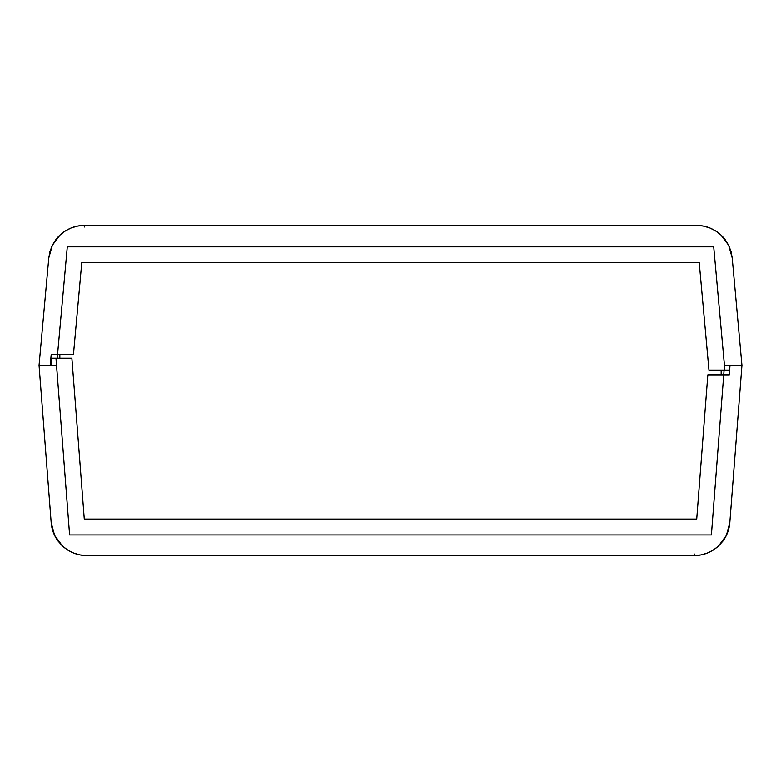 <?xml version="1.0" encoding="UTF-8"?>
<svg xmlns="http://www.w3.org/2000/svg" width="781" height="781" viewBox="0 0 781 781"><rect width="100%" height="100%" fill="white"/><g stroke="black" fill="none" stroke-linecap="round" stroke-linejoin="round"><path stroke-width="1.17" d="M48.793 257.915L39.05 365.342L48.793 257.915L49.984 251.433L48.793 257.915L52.356 245.283L60.254 234.808C67.498 228.55 75.513 225.436 84.299 225.475L696.701 225.475A35.662 35.662 -95.2 0 1 703.261 226.08A35.662 35.662 0 0 0 703.242 226.08L709.597 227.886L703.261 226.08L696.701 225.475C705.487 225.436 713.502 228.55 720.746 234.808L728.644 245.283L732.207 257.915A35.662 35.662 0 0 0 732.207 257.886M715.494 230.825A35.662 35.662 -95.2 0 1 725.178 239.679A35.662 35.662 0 0 0 715.494 230.825L720.746 234.808L725.178 239.679L728.644 245.283L731.016 251.433L732.207 257.915L731.016 251.433L728.644 245.283L725.178 239.679L720.746 234.808L715.494 230.825L709.597 227.886M65.506 230.825L71.403 227.886L65.506 230.825L60.254 234.808L55.822 239.679A35.662 35.662 0 0 1 65.506 230.825A35.662 35.662 0 0 0 55.822 239.679L52.356 245.283L49.984 251.433L52.356 245.283M703.261 226.08L696.701 225.475L84.299 225.475L84.299 227.056M50.072 251.14L49.916 251.697M731.084 251.697L730.928 251.14M694.27 555.525L86.73 555.525C77.866 555.564 69.782 552.401 62.5 546.036L67.781 550.078A35.662 35.662 0 0 0 67.791 550.078L73.717 553.065L80.111 554.91A35.662 35.662 0 0 0 80.121 554.91L86.73 555.525A35.662 35.662 0 0 0 86.73 555.525L694.27 555.525L700.889 554.91A35.662 35.662 0 0 0 700.889 554.91L707.283 553.065L713.219 550.078A35.662 35.662 0 0 0 713.219 550.078L718.5 546.036L722.933 541.077L726.379 535.395L728.702 529.157L729.825 522.606L741.95 365.342L732.207 257.915L741.95 365.342L730.01 365.342L729.278 374.851L723.733 374.851L711.393 534.926L69.607 534.926L56.535 365.342L39.05 365.342L50.218 365.342L51.224 354.242L57.56 354.242L67.293 246.864L713.707 246.864L724.446 365.342L741.95 365.342L730.01 365.342L729.278 374.851L723.733 374.851L711.393 534.926L69.607 534.926L55.988 358.206L56.535 365.342L39.05 365.342L50.218 365.342L51.224 354.242L73.473 354.242L81.771 262.719L73.473 354.242L57.56 354.242L67.293 246.864L713.707 246.864L724.875 370.096L729.649 370.096L708.963 370.096L699.229 262.719L81.771 262.719L699.229 262.719L708.963 370.096L729.649 370.096L724.875 370.096L724.446 365.342L741.95 365.342L729.825 522.606A35.662 35.662 0 0 1 722.913 541.116A35.662 35.662 0 0 0 729.825 522.606L726.379 535.395L718.5 546.036C711.218 552.401 703.134 555.564 694.27 555.525L694.27 553.944M77.758 226.08A35.662 35.662 0 0 0 77.739 226.08L71.403 227.886L77.739 226.08L84.299 225.475M57.198 358.206L57.56 354.242L57.198 358.206M721.351 370.096L724.875 370.096L721.351 370.096L721.351 374.851L721.351 370.096M58.087 541.116A35.662 35.662 0 0 1 51.175 522.606A35.662 35.662 0 0 0 58.087 541.116M54.621 535.395L51.175 522.606L52.298 529.157L54.621 535.395L58.067 541.077L62.5 546.036L54.621 535.395M728.614 529.469L728.771 528.883M52.229 528.883L52.386 529.469M39.05 365.342L51.175 522.606L39.05 365.342M71.881 358.206L84.28 519.072L696.72 519.072L707.84 374.851L723.733 374.851L707.84 374.851L696.72 519.072L84.28 519.072L71.881 358.206L51.536 358.206L50.99 365.342L51.536 358.206L71.881 358.206M86.73 555.525L80.111 554.91M73.717 553.065L67.781 550.078M62.5 546.036L58.067 541.077M728.702 529.157L726.379 535.395M722.933 541.077L718.5 546.036M713.219 550.078L707.283 553.065L700.889 554.91M724.094 370.096L723.733 374.851L724.094 370.096M59.844 358.206L59.844 354.242L59.844 358.206M721.156 370.096L721.156 374.851L721.156 370.096M59.649 354.242L59.649 358.206L59.649 354.242"/></g></svg>

